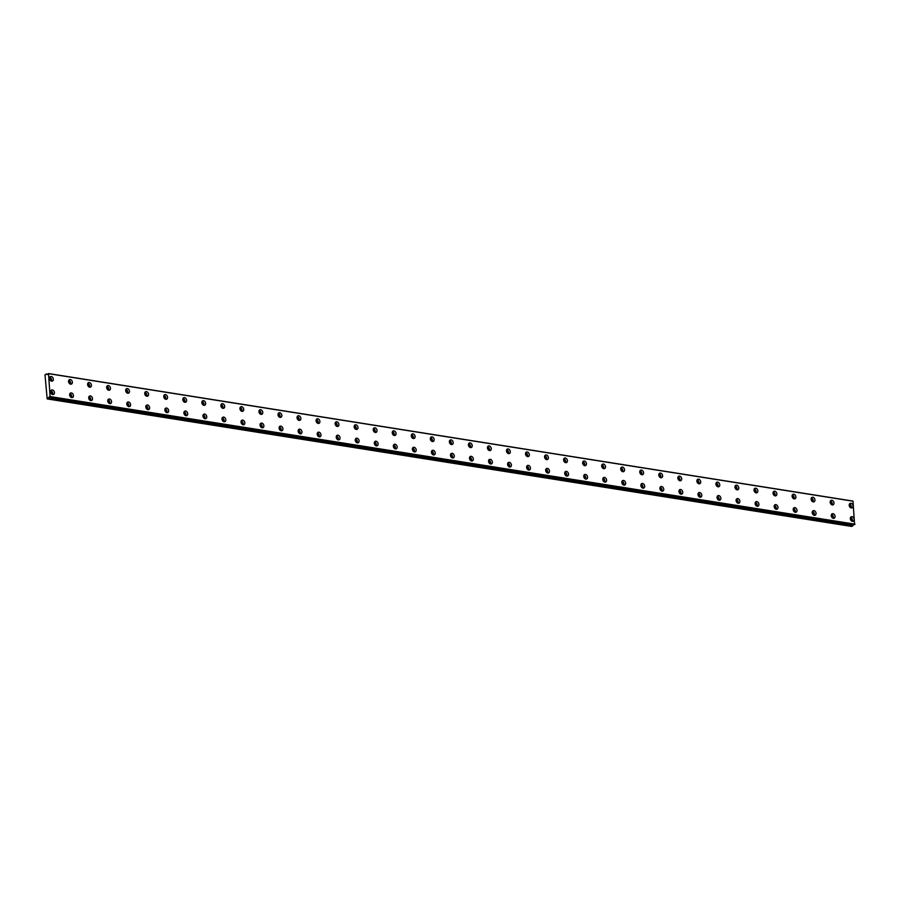 <?xml version="1.0" encoding="UTF-8"?>
<svg xmlns="http://www.w3.org/2000/svg" width="900" height="900" viewBox="0 0 900 900"><rect width="100%" height="100%" fill="white"/><g stroke="black" fill="none" stroke-linecap="round" stroke-linejoin="round"><path stroke-width="1.35" d="M49.511 378.27A1.373 1.012 -113.8 0 1 50.557 380.632M68.558 381.285A1.373 1.012 -113.8 0 1 69.593 383.647M850.309 518.456A1.373 1.012 -113.8 0 1 851.355 520.819M831.274 515.441A1.373 1.012 -113.8 0 1 832.32 517.793M812.227 512.415A1.373 1.012 -113.8 0 1 813.274 514.778M793.192 509.4A1.373 1.012 -113.8 0 1 794.239 511.762M774.146 506.385A1.373 1.012 -113.8 0 1 775.192 508.736M755.111 503.359A1.373 1.012 -113.8 0 1 756.158 505.721M736.076 500.344A1.373 1.012 -113.8 0 1 737.111 502.706M717.03 497.329A1.373 1.012 -113.8 0 1 718.076 499.691M697.995 494.303A1.373 1.012 -113.8 0 1 699.03 496.665M678.949 491.287A1.373 1.012 -113.8 0 1 679.995 493.65M659.914 488.272A1.373 1.012 -113.8 0 1 660.949 490.635M640.867 485.246A1.373 1.012 -113.8 0 1 641.914 487.609M621.832 482.231A1.373 1.012 -113.8 0 1 622.867 484.594M602.786 479.216A1.373 1.012 -113.8 0 1 603.832 481.579M583.751 476.19A1.373 1.012 -113.8 0 1 584.786 478.553M564.705 473.175A1.373 1.012 -113.8 0 1 565.751 475.537M545.67 470.16A1.373 1.012 -113.8 0 1 546.705 472.522M526.624 467.134A1.373 1.012 -113.8 0 1 527.67 469.496M507.589 464.119A1.373 1.012 -113.8 0 1 508.624 466.481M488.543 461.104A1.373 1.012 -113.8 0 1 489.589 463.466M87.593 384.311A1.373 1.012 -113.8 0 1 88.639 386.662M106.639 387.326A1.373 1.012 -113.8 0 1 107.674 389.689M125.674 390.341A1.373 1.012 -113.8 0 1 126.72 392.704M144.709 393.368A1.373 1.012 -113.8 0 1 145.755 395.719M163.755 396.382A1.373 1.012 -113.8 0 1 164.801 398.745M182.79 399.397A1.373 1.012 -113.8 0 1 183.836 401.76M201.836 402.412A1.373 1.012 -113.8 0 1 202.882 404.775M220.871 405.439A1.373 1.012 -113.8 0 1 221.917 407.801M239.917 408.454A1.373 1.012 -113.8 0 1 240.964 410.816M258.952 411.469A1.373 1.012 -113.8 0 1 259.999 413.831M277.999 414.495A1.373 1.012 -113.8 0 1 279.034 416.858M297.034 417.51A1.373 1.012 -113.8 0 1 298.08 419.873M316.08 420.525A1.373 1.012 -113.8 0 1 317.115 422.887M335.115 423.551A1.373 1.012 -113.8 0 1 336.161 425.914M354.161 426.566A1.373 1.012 -113.8 0 1 355.196 428.929M373.196 429.581A1.373 1.012 -113.8 0 1 374.243 431.944M392.243 432.608A1.373 1.012 -113.8 0 1 393.277 434.959M411.277 435.623A1.373 1.012 -113.8 0 1 412.324 437.985M430.324 438.637A1.373 1.012 -113.8 0 1 431.359 441M449.359 441.664A1.373 1.012 -113.8 0 1 450.405 444.015M468.405 444.679A1.373 1.012 -113.8 0 1 469.44 447.041M487.44 447.694A1.373 1.012 -113.8 0 1 488.486 450.056M506.486 450.72A1.373 1.012 -113.8 0 1 507.521 453.071M525.521 453.735A1.373 1.012 -113.8 0 1 526.567 456.098M544.567 456.75A1.373 1.012 -113.8 0 1 545.602 459.113M563.602 459.765A1.373 1.012 -113.8 0 1 564.649 462.127M582.649 462.791A1.373 1.012 -113.8 0 1 583.684 465.154M601.684 465.806A1.373 1.012 -113.8 0 1 602.73 468.169M620.73 468.821A1.373 1.012 -113.8 0 1 621.765 471.184M639.765 471.848A1.373 1.012 -113.8 0 1 640.811 474.21M658.811 474.863A1.373 1.012 -113.8 0 1 659.846 477.225M677.846 477.877A1.373 1.012 -113.8 0 1 678.893 480.24M469.507 458.089A1.373 1.012 -113.8 0 1 470.543 460.44M450.461 455.062A1.373 1.012 -113.8 0 1 451.507 457.425M431.426 452.048A1.373 1.012 -113.8 0 1 432.461 454.41M412.38 449.032A1.373 1.012 -113.8 0 1 413.426 451.384M393.345 446.006A1.373 1.012 -113.8 0 1 394.38 448.369M374.299 442.991A1.373 1.012 -113.8 0 1 375.345 445.354M355.264 439.976A1.373 1.012 -113.8 0 1 356.299 442.339M336.218 436.95A1.373 1.012 -113.8 0 1 337.264 439.312M317.183 433.935A1.373 1.012 -113.8 0 1 318.218 436.298M298.136 430.92A1.373 1.012 -113.8 0 1 299.183 433.282M279.101 427.894A1.373 1.012 -113.8 0 1 280.136 430.256M260.055 424.879A1.373 1.012 -113.8 0 1 261.101 427.241M241.02 421.864A1.373 1.012 -113.8 0 1 242.055 424.226M221.974 418.838A1.373 1.012 -113.8 0 1 223.02 421.2M202.939 415.822A1.373 1.012 -113.8 0 1 203.985 418.185M183.893 412.808A1.373 1.012 -113.8 0 1 184.939 415.17M696.893 480.904A1.373 1.012 -113.8 0 1 697.928 483.266M715.928 483.919A1.373 1.012 -113.8 0 1 716.974 486.281M734.974 486.934A1.373 1.012 -113.8 0 1 736.009 489.296M754.009 489.96A1.373 1.012 -113.8 0 1 755.055 492.322M773.055 492.975A1.373 1.012 -113.8 0 1 774.09 495.338M792.09 495.99A1.373 1.012 -113.8 0 1 793.136 498.353M811.125 499.016A1.373 1.012 -113.8 0 1 812.171 501.368M830.171 502.031A1.373 1.012 -113.8 0 1 831.217 504.394M164.857 409.781A1.373 1.012 -113.8 0 1 165.904 412.144M145.811 406.766A1.373 1.012 -113.8 0 1 146.857 409.129M126.776 403.751A1.373 1.012 -113.8 0 1 127.823 406.114M107.73 400.736A1.373 1.012 -113.8 0 1 108.776 403.088M849.206 505.046A1.373 1.012 -113.8 0 1 850.252 507.409M50.614 391.68A1.373 1.012 -113.8 0 1 51.66 394.031M69.66 394.695A1.373 1.012 -113.8 0 1 70.695 397.058M88.695 397.71A1.373 1.012 -113.8 0 1 89.741 400.072M50.108 397.012L48.521 373.556L852.986 501.086L854.572 524.554L50.085 397.012A0.979 0.596 -81 0 0 48.994 397.463L853.447 524.993L48.994 397.463M51.233 376.504A2.441 1.789 66.2 0 0 50.434 376.594A2.441 1.789 66.2 0 0 49.613 379.046A2.441 1.789 66.2 0 0 51.615 381.161A2.441 1.789 66.2 0 0 52.414 381.071A2.441 1.789 66.2 0 0 53.246 378.619A2.441 1.789 66.2 0 0 51.233 376.504M70.279 379.519A2.441 1.789 66.2 0 0 69.48 379.62A2.441 1.789 66.2 0 0 68.648 382.072A2.441 1.789 66.2 0 0 70.661 384.188A2.441 1.789 66.2 0 0 71.449 384.086A2.441 1.789 66.2 0 0 72.281 381.634A2.441 1.789 66.2 0 0 70.279 379.519M852.03 516.69A2.441 1.789 66.2 0 0 851.242 516.78A2.441 1.789 66.2 0 0 850.41 519.233A2.441 1.789 66.2 0 0 852.424 521.347A2.441 1.789 66.2 0 0 853.211 521.257A2.441 1.789 66.2 0 0 854.044 518.805A2.441 1.789 66.2 0 0 852.03 516.69M832.995 513.675A2.441 1.789 66.2 0 0 832.196 513.765A2.441 1.789 66.2 0 0 831.375 516.217A2.441 1.789 66.2 0 0 833.377 518.332A2.441 1.789 66.2 0 0 834.176 518.243A2.441 1.789 66.2 0 0 834.998 515.79A2.441 1.789 66.2 0 0 832.995 513.675M813.96 510.649A2.441 1.789 66.2 0 0 813.161 510.75A2.441 1.789 66.2 0 0 812.329 513.202A2.441 1.789 66.2 0 0 814.342 515.317A2.441 1.789 66.2 0 0 815.13 515.216A2.441 1.789 66.2 0 0 815.962 512.764A2.441 1.789 66.2 0 0 813.96 510.649M794.914 507.634A2.441 1.789 66.2 0 0 794.115 507.724A2.441 1.789 66.2 0 0 793.294 510.176A2.441 1.789 66.2 0 0 795.296 512.291A2.441 1.789 66.2 0 0 796.095 512.201A2.441 1.789 66.2 0 0 796.916 509.749A2.441 1.789 66.2 0 0 794.914 507.634M775.879 504.619A2.441 1.789 66.2 0 0 775.08 504.709A2.441 1.789 66.2 0 0 774.248 507.161A2.441 1.789 66.2 0 0 776.261 509.276A2.441 1.789 66.2 0 0 777.049 509.186A2.441 1.789 66.2 0 0 777.881 506.734A2.441 1.789 66.2 0 0 775.879 504.619M756.832 501.593A2.441 1.789 66.2 0 0 756.034 501.694A2.441 1.789 66.2 0 0 755.212 504.146A2.441 1.789 66.2 0 0 757.215 506.261A2.441 1.789 66.2 0 0 758.014 506.16A2.441 1.789 66.2 0 0 758.835 503.707A2.441 1.789 66.2 0 0 756.832 501.593M737.798 498.577A2.441 1.789 66.2 0 0 736.999 498.668A2.441 1.789 66.2 0 0 736.166 501.12A2.441 1.789 66.2 0 0 738.18 503.246A2.441 1.789 66.2 0 0 738.967 503.145A2.441 1.789 66.2 0 0 739.8 500.692A2.441 1.789 66.2 0 0 737.798 498.577M718.751 495.562A2.441 1.789 66.2 0 0 717.952 495.652A2.441 1.789 66.2 0 0 717.131 498.105A2.441 1.789 66.2 0 0 719.134 500.22A2.441 1.789 66.2 0 0 719.933 500.13A2.441 1.789 66.2 0 0 720.765 497.678A2.441 1.789 66.2 0 0 718.751 495.562M699.716 492.536A2.441 1.789 66.2 0 0 698.918 492.637A2.441 1.789 66.2 0 0 698.085 495.09A2.441 1.789 66.2 0 0 700.099 497.205A2.441 1.789 66.2 0 0 700.886 497.104A2.441 1.789 66.2 0 0 701.719 494.651A2.441 1.789 66.2 0 0 699.716 492.536M680.67 489.521A2.441 1.789 66.2 0 0 679.871 489.611A2.441 1.789 66.2 0 0 679.05 492.075A2.441 1.789 66.2 0 0 681.053 494.19A2.441 1.789 66.2 0 0 681.851 494.089A2.441 1.789 66.2 0 0 682.684 491.636A2.441 1.789 66.2 0 0 680.67 489.521M661.635 486.506A2.441 1.789 66.2 0 0 660.836 486.596A2.441 1.789 66.2 0 0 660.004 489.049A2.441 1.789 66.2 0 0 662.018 491.164A2.441 1.789 66.2 0 0 662.805 491.074A2.441 1.789 66.2 0 0 663.637 488.621A2.441 1.789 66.2 0 0 661.635 486.506M642.589 483.48A2.441 1.789 66.2 0 0 641.79 483.581A2.441 1.789 66.2 0 0 640.969 486.034A2.441 1.789 66.2 0 0 642.971 488.149A2.441 1.789 66.2 0 0 643.77 488.059A2.441 1.789 66.2 0 0 644.602 485.595A2.441 1.789 66.2 0 0 642.589 483.48M623.554 480.465A2.441 1.789 66.2 0 0 622.755 480.566A2.441 1.789 66.2 0 0 621.923 483.019A2.441 1.789 66.2 0 0 623.936 485.134A2.441 1.789 66.2 0 0 624.724 485.032A2.441 1.789 66.2 0 0 625.556 482.58A2.441 1.789 66.2 0 0 623.554 480.465M604.508 477.45A2.441 1.789 66.2 0 0 603.709 477.54A2.441 1.789 66.2 0 0 602.887 479.993A2.441 1.789 66.2 0 0 604.89 482.108A2.441 1.789 66.2 0 0 605.689 482.017A2.441 1.789 66.2 0 0 606.521 479.565A2.441 1.789 66.2 0 0 604.508 477.45M585.472 474.435A2.441 1.789 66.2 0 0 584.674 474.525A2.441 1.789 66.2 0 0 583.841 476.978A2.441 1.789 66.2 0 0 585.855 479.093A2.441 1.789 66.2 0 0 586.643 479.002A2.441 1.789 66.2 0 0 587.475 476.55A2.441 1.789 66.2 0 0 585.472 474.435M566.426 471.409A2.441 1.789 66.2 0 0 565.627 471.51A2.441 1.789 66.2 0 0 564.806 473.963A2.441 1.789 66.2 0 0 566.809 476.077A2.441 1.789 66.2 0 0 567.608 475.976A2.441 1.789 66.2 0 0 568.44 473.524A2.441 1.789 66.2 0 0 566.426 471.409M547.391 468.394A2.441 1.789 66.2 0 0 546.592 468.484A2.441 1.789 66.2 0 0 545.76 470.936A2.441 1.789 66.2 0 0 547.774 473.051A2.441 1.789 66.2 0 0 548.561 472.961A2.441 1.789 66.2 0 0 549.394 470.509A2.441 1.789 66.2 0 0 547.391 468.394M528.345 465.379A2.441 1.789 66.2 0 0 527.558 465.469A2.441 1.789 66.2 0 0 526.725 467.921A2.441 1.789 66.2 0 0 528.727 470.036A2.441 1.789 66.2 0 0 529.526 469.946A2.441 1.789 66.2 0 0 530.359 467.494A2.441 1.789 66.2 0 0 528.345 465.379M509.31 462.353A2.441 1.789 66.2 0 0 508.511 462.454A2.441 1.789 66.2 0 0 507.679 464.906A2.441 1.789 66.2 0 0 509.692 467.021A2.441 1.789 66.2 0 0 510.48 466.92A2.441 1.789 66.2 0 0 511.312 464.468A2.441 1.789 66.2 0 0 509.31 462.353M490.264 459.338A2.441 1.789 66.2 0 0 489.476 459.428A2.441 1.789 66.2 0 0 488.644 461.88A2.441 1.789 66.2 0 0 490.646 463.995A2.441 1.789 66.2 0 0 491.445 463.905A2.441 1.789 66.2 0 0 492.277 461.452A2.441 1.789 66.2 0 0 490.264 459.338M89.314 382.545A2.441 1.789 66.2 0 0 88.515 382.635A2.441 1.789 66.2 0 0 87.694 385.088A2.441 1.789 66.2 0 0 89.696 387.202A2.441 1.789 66.2 0 0 90.495 387.113A2.441 1.789 66.2 0 0 91.328 384.66A2.441 1.789 66.2 0 0 89.314 382.545M108.36 385.56A2.441 1.789 66.2 0 0 107.561 385.65A2.441 1.789 66.2 0 0 106.729 388.103A2.441 1.789 66.2 0 0 108.742 390.218A2.441 1.789 66.2 0 0 109.53 390.127A2.441 1.789 66.2 0 0 110.362 387.675A2.441 1.789 66.2 0 0 108.36 385.56M127.395 388.575A2.441 1.789 66.2 0 0 126.596 388.676A2.441 1.789 66.2 0 0 125.775 391.129A2.441 1.789 66.2 0 0 127.778 393.244A2.441 1.789 66.2 0 0 128.576 393.142A2.441 1.789 66.2 0 0 129.398 390.69A2.441 1.789 66.2 0 0 127.395 388.575M146.441 391.601A2.441 1.789 66.2 0 0 145.643 391.691A2.441 1.789 66.2 0 0 144.81 394.144A2.441 1.789 66.2 0 0 146.824 396.259A2.441 1.789 66.2 0 0 147.611 396.169A2.441 1.789 66.2 0 0 148.444 393.716A2.441 1.789 66.2 0 0 146.441 391.601M165.476 394.616A2.441 1.789 66.2 0 0 164.678 394.706A2.441 1.789 66.2 0 0 163.856 397.159A2.441 1.789 66.2 0 0 165.859 399.274A2.441 1.789 66.2 0 0 166.657 399.184A2.441 1.789 66.2 0 0 167.479 396.731A2.441 1.789 66.2 0 0 165.476 394.616M184.511 397.631A2.441 1.789 66.2 0 0 183.724 397.733A2.441 1.789 66.2 0 0 182.891 400.185A2.441 1.789 66.2 0 0 184.905 402.3A2.441 1.789 66.2 0 0 185.692 402.199A2.441 1.789 66.2 0 0 186.525 399.746A2.441 1.789 66.2 0 0 184.511 397.631M203.558 400.657A2.441 1.789 66.2 0 0 202.759 400.748A2.441 1.789 66.2 0 0 201.938 403.2A2.441 1.789 66.2 0 0 203.94 405.315A2.441 1.789 66.2 0 0 204.739 405.225A2.441 1.789 66.2 0 0 205.56 402.772A2.441 1.789 66.2 0 0 203.558 400.657M222.593 403.673A2.441 1.789 66.2 0 0 221.805 403.762A2.441 1.789 66.2 0 0 220.972 406.215A2.441 1.789 66.2 0 0 222.986 408.33A2.441 1.789 66.2 0 0 223.774 408.24A2.441 1.789 66.2 0 0 224.606 405.787A2.441 1.789 66.2 0 0 222.593 403.673M241.639 406.688A2.441 1.789 66.2 0 0 240.84 406.789A2.441 1.789 66.2 0 0 240.019 409.241A2.441 1.789 66.2 0 0 242.021 411.356A2.441 1.789 66.2 0 0 242.82 411.255A2.441 1.789 66.2 0 0 243.641 408.803A2.441 1.789 66.2 0 0 241.639 406.688M260.674 409.702A2.441 1.789 66.2 0 0 259.886 409.804A2.441 1.789 66.2 0 0 259.054 412.256A2.441 1.789 66.2 0 0 261.067 414.371A2.441 1.789 66.2 0 0 261.855 414.281A2.441 1.789 66.2 0 0 262.688 411.829A2.441 1.789 66.2 0 0 260.674 409.702M279.72 412.729A2.441 1.789 66.2 0 0 278.921 412.819A2.441 1.789 66.2 0 0 278.1 415.271A2.441 1.789 66.2 0 0 280.102 417.386A2.441 1.789 66.2 0 0 280.901 417.296A2.441 1.789 66.2 0 0 281.722 414.844A2.441 1.789 66.2 0 0 279.72 412.729M298.755 415.744A2.441 1.789 66.2 0 0 297.968 415.845A2.441 1.789 66.2 0 0 297.135 418.298A2.441 1.789 66.2 0 0 299.137 420.412A2.441 1.789 66.2 0 0 299.936 420.311A2.441 1.789 66.2 0 0 300.769 417.859A2.441 1.789 66.2 0 0 298.755 415.744M317.801 418.759A2.441 1.789 66.2 0 0 317.002 418.86A2.441 1.789 66.2 0 0 316.181 421.312A2.441 1.789 66.2 0 0 318.184 423.428A2.441 1.789 66.2 0 0 318.983 423.338A2.441 1.789 66.2 0 0 319.804 420.874A2.441 1.789 66.2 0 0 317.801 418.759M336.836 421.785A2.441 1.789 66.2 0 0 336.049 421.875A2.441 1.789 66.2 0 0 335.216 424.327A2.441 1.789 66.2 0 0 337.219 426.442A2.441 1.789 66.2 0 0 338.017 426.353A2.441 1.789 66.2 0 0 338.85 423.9A2.441 1.789 66.2 0 0 336.836 421.785M355.882 424.8A2.441 1.789 66.2 0 0 355.084 424.89A2.441 1.789 66.2 0 0 354.251 427.354A2.441 1.789 66.2 0 0 356.265 429.469A2.441 1.789 66.2 0 0 357.064 429.368A2.441 1.789 66.2 0 0 357.885 426.915A2.441 1.789 66.2 0 0 355.882 424.8M374.918 427.815A2.441 1.789 66.2 0 0 374.13 427.916A2.441 1.789 66.2 0 0 373.298 430.369A2.441 1.789 66.2 0 0 375.3 432.484A2.441 1.789 66.2 0 0 376.099 432.382A2.441 1.789 66.2 0 0 376.931 429.93A2.441 1.789 66.2 0 0 374.918 427.815M393.964 430.841A2.441 1.789 66.2 0 0 393.165 430.931A2.441 1.789 66.2 0 0 392.332 433.384A2.441 1.789 66.2 0 0 394.346 435.499A2.441 1.789 66.2 0 0 395.145 435.409A2.441 1.789 66.2 0 0 395.966 432.956A2.441 1.789 66.2 0 0 393.964 430.841M412.999 433.856A2.441 1.789 66.2 0 0 412.211 433.946A2.441 1.789 66.2 0 0 411.379 436.399A2.441 1.789 66.2 0 0 413.381 438.525A2.441 1.789 66.2 0 0 414.18 438.424A2.441 1.789 66.2 0 0 415.012 435.971A2.441 1.789 66.2 0 0 412.999 433.856M432.045 436.871A2.441 1.789 66.2 0 0 431.246 436.973A2.441 1.789 66.2 0 0 430.414 439.425A2.441 1.789 66.2 0 0 432.428 441.54A2.441 1.789 66.2 0 0 433.226 441.439A2.441 1.789 66.2 0 0 434.048 438.986A2.441 1.789 66.2 0 0 432.045 436.871M451.08 439.897A2.441 1.789 66.2 0 0 450.293 439.988A2.441 1.789 66.2 0 0 449.46 442.44A2.441 1.789 66.2 0 0 451.463 444.555A2.441 1.789 66.2 0 0 452.261 444.465A2.441 1.789 66.2 0 0 453.094 442.012A2.441 1.789 66.2 0 0 451.08 439.897M470.126 442.912A2.441 1.789 66.2 0 0 469.327 443.002A2.441 1.789 66.2 0 0 468.495 445.455A2.441 1.789 66.2 0 0 470.509 447.57A2.441 1.789 66.2 0 0 471.308 447.48A2.441 1.789 66.2 0 0 472.129 445.027A2.441 1.789 66.2 0 0 470.126 442.912M489.161 445.928A2.441 1.789 66.2 0 0 488.374 446.029A2.441 1.789 66.2 0 0 487.541 448.481A2.441 1.789 66.2 0 0 489.544 450.596A2.441 1.789 66.2 0 0 490.343 450.495A2.441 1.789 66.2 0 0 491.175 448.043A2.441 1.789 66.2 0 0 489.161 445.928M508.207 448.954A2.441 1.789 66.2 0 0 507.409 449.044A2.441 1.789 66.2 0 0 506.576 451.496A2.441 1.789 66.2 0 0 508.59 453.611A2.441 1.789 66.2 0 0 509.389 453.521A2.441 1.789 66.2 0 0 510.21 451.069A2.441 1.789 66.2 0 0 508.207 448.954M527.243 451.969A2.441 1.789 66.2 0 0 526.455 452.059A2.441 1.789 66.2 0 0 525.623 454.511A2.441 1.789 66.2 0 0 527.625 456.626A2.441 1.789 66.2 0 0 528.424 456.536A2.441 1.789 66.2 0 0 529.256 454.084A2.441 1.789 66.2 0 0 527.243 451.969M546.289 454.984A2.441 1.789 66.2 0 0 545.49 455.085A2.441 1.789 66.2 0 0 544.658 457.537A2.441 1.789 66.2 0 0 546.671 459.652A2.441 1.789 66.2 0 0 547.459 459.551A2.441 1.789 66.2 0 0 548.291 457.099A2.441 1.789 66.2 0 0 546.289 454.984M565.324 458.01A2.441 1.789 66.2 0 0 564.536 458.1A2.441 1.789 66.2 0 0 563.704 460.553A2.441 1.789 66.2 0 0 565.706 462.668A2.441 1.789 66.2 0 0 566.505 462.577A2.441 1.789 66.2 0 0 567.337 460.125A2.441 1.789 66.2 0 0 565.324 458.01M584.37 461.025A2.441 1.789 66.2 0 0 583.571 461.115A2.441 1.789 66.2 0 0 582.739 463.567A2.441 1.789 66.2 0 0 584.752 465.683A2.441 1.789 66.2 0 0 585.54 465.593A2.441 1.789 66.2 0 0 586.373 463.14A2.441 1.789 66.2 0 0 584.37 461.025M603.405 464.04A2.441 1.789 66.2 0 0 602.606 464.141A2.441 1.789 66.2 0 0 601.785 466.594A2.441 1.789 66.2 0 0 603.788 468.709A2.441 1.789 66.2 0 0 604.586 468.608A2.441 1.789 66.2 0 0 605.419 466.155A2.441 1.789 66.2 0 0 603.405 464.04M622.451 467.066A2.441 1.789 66.2 0 0 621.653 467.156A2.441 1.789 66.2 0 0 620.82 469.609A2.441 1.789 66.2 0 0 622.834 471.724A2.441 1.789 66.2 0 0 623.621 471.634A2.441 1.789 66.2 0 0 624.454 469.181A2.441 1.789 66.2 0 0 622.451 467.066M641.486 470.081A2.441 1.789 66.2 0 0 640.688 470.171A2.441 1.789 66.2 0 0 639.866 472.624A2.441 1.789 66.2 0 0 641.869 474.739A2.441 1.789 66.2 0 0 642.668 474.649A2.441 1.789 66.2 0 0 643.5 472.196A2.441 1.789 66.2 0 0 641.486 470.081M660.533 473.096A2.441 1.789 66.2 0 0 659.734 473.197A2.441 1.789 66.2 0 0 658.901 475.65A2.441 1.789 66.2 0 0 660.915 477.765A2.441 1.789 66.2 0 0 661.702 477.664A2.441 1.789 66.2 0 0 662.535 475.211A2.441 1.789 66.2 0 0 660.533 473.096M679.567 476.111A2.441 1.789 66.2 0 0 678.769 476.213A2.441 1.789 66.2 0 0 677.947 478.665A2.441 1.789 66.2 0 0 679.95 480.78A2.441 1.789 66.2 0 0 680.749 480.69A2.441 1.789 66.2 0 0 681.581 478.226A2.441 1.789 66.2 0 0 679.567 476.111M471.229 456.322A2.441 1.789 66.2 0 0 470.43 456.412A2.441 1.789 66.2 0 0 469.598 458.865A2.441 1.789 66.2 0 0 471.611 460.98A2.441 1.789 66.2 0 0 472.41 460.89A2.441 1.789 66.2 0 0 473.231 458.438A2.441 1.789 66.2 0 0 471.229 456.322M452.183 453.296A2.441 1.789 66.2 0 0 451.395 453.397A2.441 1.789 66.2 0 0 450.562 455.85A2.441 1.789 66.2 0 0 452.565 457.965A2.441 1.789 66.2 0 0 453.364 457.864A2.441 1.789 66.2 0 0 454.196 455.411A2.441 1.789 66.2 0 0 452.183 453.296M433.147 450.281A2.441 1.789 66.2 0 0 432.349 450.371A2.441 1.789 66.2 0 0 431.516 452.824A2.441 1.789 66.2 0 0 433.53 454.939A2.441 1.789 66.2 0 0 434.329 454.849A2.441 1.789 66.2 0 0 435.15 452.396A2.441 1.789 66.2 0 0 433.147 450.281M414.101 447.266A2.441 1.789 66.2 0 0 413.314 447.356A2.441 1.789 66.2 0 0 412.481 449.809A2.441 1.789 66.2 0 0 414.484 451.924A2.441 1.789 66.2 0 0 415.282 451.834A2.441 1.789 66.2 0 0 416.115 449.381A2.441 1.789 66.2 0 0 414.101 447.266M395.066 444.24A2.441 1.789 66.2 0 0 394.267 444.341A2.441 1.789 66.2 0 0 393.435 446.794A2.441 1.789 66.2 0 0 395.449 448.909A2.441 1.789 66.2 0 0 396.248 448.808A2.441 1.789 66.2 0 0 397.069 446.355A2.441 1.789 66.2 0 0 395.066 444.24M376.02 441.225A2.441 1.789 66.2 0 0 375.233 441.315A2.441 1.789 66.2 0 0 374.4 443.767A2.441 1.789 66.2 0 0 376.402 445.894A2.441 1.789 66.2 0 0 377.201 445.793A2.441 1.789 66.2 0 0 378.034 443.34A2.441 1.789 66.2 0 0 376.02 441.225M356.985 438.21A2.441 1.789 66.2 0 0 356.186 438.3A2.441 1.789 66.2 0 0 355.354 440.752A2.441 1.789 66.2 0 0 357.368 442.868A2.441 1.789 66.2 0 0 358.166 442.777A2.441 1.789 66.2 0 0 358.988 440.325A2.441 1.789 66.2 0 0 356.985 438.21M337.939 435.184A2.441 1.789 66.2 0 0 337.151 435.285A2.441 1.789 66.2 0 0 336.319 437.738A2.441 1.789 66.2 0 0 338.321 439.853A2.441 1.789 66.2 0 0 339.12 439.751A2.441 1.789 66.2 0 0 339.952 437.299A2.441 1.789 66.2 0 0 337.939 435.184M318.904 432.169A2.441 1.789 66.2 0 0 318.105 432.259A2.441 1.789 66.2 0 0 317.272 434.723A2.441 1.789 66.2 0 0 319.286 436.838A2.441 1.789 66.2 0 0 320.085 436.736A2.441 1.789 66.2 0 0 320.906 434.284A2.441 1.789 66.2 0 0 318.904 432.169M299.858 429.154A2.441 1.789 66.2 0 0 299.07 429.244A2.441 1.789 66.2 0 0 298.238 431.696A2.441 1.789 66.2 0 0 300.24 433.811A2.441 1.789 66.2 0 0 301.039 433.721A2.441 1.789 66.2 0 0 301.871 431.269A2.441 1.789 66.2 0 0 299.858 429.154M280.822 426.127A2.441 1.789 66.2 0 0 280.024 426.229A2.441 1.789 66.2 0 0 279.202 428.681A2.441 1.789 66.2 0 0 281.205 430.796A2.441 1.789 66.2 0 0 282.004 430.706A2.441 1.789 66.2 0 0 282.825 428.243A2.441 1.789 66.2 0 0 280.822 426.127M261.776 423.113A2.441 1.789 66.2 0 0 260.989 423.214A2.441 1.789 66.2 0 0 260.156 425.666A2.441 1.789 66.2 0 0 262.159 427.781A2.441 1.789 66.2 0 0 262.957 427.68A2.441 1.789 66.2 0 0 263.79 425.228A2.441 1.789 66.2 0 0 261.776 423.113M242.741 420.098A2.441 1.789 66.2 0 0 241.942 420.188A2.441 1.789 66.2 0 0 241.121 422.64A2.441 1.789 66.2 0 0 243.124 424.755A2.441 1.789 66.2 0 0 243.922 424.665A2.441 1.789 66.2 0 0 244.744 422.213A2.441 1.789 66.2 0 0 242.741 420.098M223.695 417.071A2.441 1.789 66.2 0 0 222.907 417.173A2.441 1.789 66.2 0 0 222.075 419.625A2.441 1.789 66.2 0 0 224.089 421.74A2.441 1.789 66.2 0 0 224.876 421.65A2.441 1.789 66.2 0 0 225.709 419.197A2.441 1.789 66.2 0 0 223.695 417.071M204.66 414.056A2.441 1.789 66.2 0 0 203.861 414.157A2.441 1.789 66.2 0 0 203.04 416.61A2.441 1.789 66.2 0 0 205.042 418.725A2.441 1.789 66.2 0 0 205.841 418.624A2.441 1.789 66.2 0 0 206.662 416.171A2.441 1.789 66.2 0 0 204.66 414.056M185.614 411.041A2.441 1.789 66.2 0 0 184.826 411.131A2.441 1.789 66.2 0 0 183.994 413.584A2.441 1.789 66.2 0 0 186.007 415.699A2.441 1.789 66.2 0 0 186.795 415.609A2.441 1.789 66.2 0 0 187.627 413.156A2.441 1.789 66.2 0 0 185.614 411.041M698.614 479.137A2.441 1.789 66.2 0 0 697.815 479.228A2.441 1.789 66.2 0 0 696.982 481.68A2.441 1.789 66.2 0 0 698.996 483.795A2.441 1.789 66.2 0 0 699.784 483.705A2.441 1.789 66.2 0 0 700.616 481.252A2.441 1.789 66.2 0 0 698.614 479.137M717.649 482.152A2.441 1.789 66.2 0 0 716.85 482.243A2.441 1.789 66.2 0 0 716.029 484.706A2.441 1.789 66.2 0 0 718.031 486.821A2.441 1.789 66.2 0 0 718.83 486.72A2.441 1.789 66.2 0 0 719.663 484.267A2.441 1.789 66.2 0 0 717.649 482.152M736.695 485.168A2.441 1.789 66.2 0 0 735.896 485.269A2.441 1.789 66.2 0 0 735.064 487.721A2.441 1.789 66.2 0 0 737.077 489.836A2.441 1.789 66.2 0 0 737.865 489.735A2.441 1.789 66.2 0 0 738.697 487.282A2.441 1.789 66.2 0 0 736.695 485.168M755.73 488.194A2.441 1.789 66.2 0 0 754.931 488.284A2.441 1.789 66.2 0 0 754.11 490.736A2.441 1.789 66.2 0 0 756.113 492.851A2.441 1.789 66.2 0 0 756.911 492.761A2.441 1.789 66.2 0 0 757.744 490.309A2.441 1.789 66.2 0 0 755.73 488.194M774.776 491.209A2.441 1.789 66.2 0 0 773.977 491.299A2.441 1.789 66.2 0 0 773.145 493.751A2.441 1.789 66.2 0 0 775.159 495.877A2.441 1.789 66.2 0 0 775.946 495.776A2.441 1.789 66.2 0 0 776.779 493.324A2.441 1.789 66.2 0 0 774.776 491.209M793.811 494.224A2.441 1.789 66.2 0 0 793.012 494.325A2.441 1.789 66.2 0 0 792.191 496.777A2.441 1.789 66.2 0 0 794.194 498.892A2.441 1.789 66.2 0 0 794.992 498.791A2.441 1.789 66.2 0 0 795.814 496.339A2.441 1.789 66.2 0 0 793.811 494.224M812.857 497.25A2.441 1.789 66.2 0 0 812.059 497.34A2.441 1.789 66.2 0 0 811.226 499.793A2.441 1.789 66.2 0 0 813.24 501.907A2.441 1.789 66.2 0 0 814.028 501.817A2.441 1.789 66.2 0 0 814.86 499.365A2.441 1.789 66.2 0 0 812.857 497.25M831.893 500.265A2.441 1.789 66.2 0 0 831.094 500.355A2.441 1.789 66.2 0 0 830.273 502.808A2.441 1.789 66.2 0 0 832.275 504.923A2.441 1.789 66.2 0 0 833.074 504.832A2.441 1.789 66.2 0 0 833.895 502.38A2.441 1.789 66.2 0 0 831.893 500.265M166.579 408.026A2.441 1.789 66.2 0 0 165.78 408.116A2.441 1.789 66.2 0 0 164.959 410.569A2.441 1.789 66.2 0 0 166.961 412.684A2.441 1.789 66.2 0 0 167.76 412.594A2.441 1.789 66.2 0 0 168.581 410.141A2.441 1.789 66.2 0 0 166.579 408.026M147.532 405A2.441 1.789 66.2 0 0 146.745 405.101A2.441 1.789 66.2 0 0 145.912 407.554A2.441 1.789 66.2 0 0 147.926 409.669A2.441 1.789 66.2 0 0 148.714 409.567A2.441 1.789 66.2 0 0 149.546 407.115A2.441 1.789 66.2 0 0 147.532 405M128.498 401.985A2.441 1.789 66.2 0 0 127.699 402.075A2.441 1.789 66.2 0 0 126.877 404.527A2.441 1.789 66.2 0 0 128.88 406.642A2.441 1.789 66.2 0 0 129.679 406.553A2.441 1.789 66.2 0 0 130.5 404.1A2.441 1.789 66.2 0 0 128.498 401.985M109.462 398.97A2.441 1.789 66.2 0 0 108.664 399.06A2.441 1.789 66.2 0 0 107.831 401.512A2.441 1.789 66.2 0 0 109.845 403.627A2.441 1.789 66.2 0 0 110.633 403.537A2.441 1.789 66.2 0 0 111.465 401.085A2.441 1.789 66.2 0 0 109.462 398.97M850.939 503.28A2.441 1.789 66.2 0 0 850.14 503.381A2.441 1.789 66.2 0 0 849.308 505.834A2.441 1.789 66.2 0 0 851.321 507.949A2.441 1.789 66.2 0 0 852.109 507.848A2.441 1.789 66.2 0 0 852.941 505.395A2.441 1.789 66.2 0 0 850.939 503.28M52.335 389.914A2.441 1.789 66.2 0 0 51.536 390.004A2.441 1.789 66.2 0 0 50.715 392.456A2.441 1.789 66.2 0 0 52.718 394.571A2.441 1.789 66.2 0 0 53.516 394.481A2.441 1.789 66.2 0 0 54.349 392.029A2.441 1.789 66.2 0 0 52.335 389.914M71.381 392.929A2.441 1.789 66.2 0 0 70.582 393.019A2.441 1.789 66.2 0 0 69.75 395.471A2.441 1.789 66.2 0 0 71.764 397.586A2.441 1.789 66.2 0 0 72.551 397.496A2.441 1.789 66.2 0 0 73.384 395.044A2.441 1.789 66.2 0 0 71.381 392.929M90.416 395.944A2.441 1.789 66.2 0 0 89.617 396.045A2.441 1.789 66.2 0 0 88.796 398.498A2.441 1.789 66.2 0 0 90.799 400.613A2.441 1.789 66.2 0 0 91.597 400.511A2.441 1.789 66.2 0 0 92.419 398.059A2.441 1.789 66.2 0 0 90.416 395.944M47.047 374.209L45 374.805L47.182 398.914L851.636 526.444L853.403 525.06M47.182 398.914L48.949 397.53M50.085 397.012L854.572 524.554M48.521 373.556L48.15 373.77A0.979 0.596 -81 0 1 47.081 374.231L47.835 374.355M853.74 524.43A0.979 0.596 -81 0 0 853.447 524.993M855 524.183L50.535 396.641M48.656 373.68L853.11 501.21M47.914 374.276L46.159 373.995M48.172 398.475L852.626 526.005M51.413 381.116A2.441 1.789 66.2 0 0 49.725 377.303M70.447 384.142A2.441 1.789 66.2 0 0 68.771 380.329M852.21 521.303A2.441 1.789 66.2 0 0 850.534 517.489M833.175 518.288A2.441 1.789 66.2 0 0 831.488 514.474M814.129 515.273A2.441 1.789 66.2 0 0 812.452 511.459M795.094 512.246A2.441 1.789 66.2 0 0 793.406 508.433M776.048 509.231A2.441 1.789 66.2 0 0 774.371 505.418M757.012 506.216A2.441 1.789 66.2 0 0 755.325 502.402M737.966 503.19A2.441 1.789 66.2 0 0 736.29 499.376M718.931 500.175A2.441 1.789 66.2 0 0 717.244 496.361M699.885 497.16A2.441 1.789 66.2 0 0 698.209 493.346M680.85 494.134A2.441 1.789 66.2 0 0 679.163 490.32M661.804 491.119A2.441 1.789 66.2 0 0 660.127 487.305M642.769 488.104A2.441 1.789 66.2 0 0 641.081 484.29M623.722 485.089A2.441 1.789 66.2 0 0 622.046 481.264M604.688 482.062A2.441 1.789 66.2 0 0 603 478.249M585.641 479.048A2.441 1.789 66.2 0 0 583.965 475.234M566.606 476.032A2.441 1.789 66.2 0 0 564.919 472.207M547.56 473.006A2.441 1.789 66.2 0 0 545.884 469.192M528.525 469.991A2.441 1.789 66.2 0 0 526.837 466.178M509.49 466.976A2.441 1.789 66.2 0 0 507.803 463.151M490.444 463.95A2.441 1.789 66.2 0 0 488.756 460.136M89.494 387.157A2.441 1.789 66.2 0 0 87.806 383.344M108.529 390.173A2.441 1.789 66.2 0 0 106.853 386.359M127.575 393.199A2.441 1.789 66.2 0 0 125.888 389.385M146.61 396.214A2.441 1.789 66.2 0 0 144.934 392.4M165.656 399.229A2.441 1.789 66.2 0 0 163.969 395.415M184.691 402.255A2.441 1.789 66.2 0 0 183.015 398.43M203.737 405.27A2.441 1.789 66.2 0 0 202.05 401.456M222.773 408.285A2.441 1.789 66.2 0 0 221.096 404.471M241.819 411.311A2.441 1.789 66.2 0 0 240.131 407.486M260.854 414.326A2.441 1.789 66.2 0 0 259.178 410.512M279.9 417.341A2.441 1.789 66.2 0 0 278.213 413.527M298.935 420.368A2.441 1.789 66.2 0 0 297.259 416.543M317.981 423.382A2.441 1.789 66.2 0 0 316.294 419.569M337.016 426.397A2.441 1.789 66.2 0 0 335.34 422.584M356.062 429.412A2.441 1.789 66.2 0 0 354.375 425.599M375.098 432.439A2.441 1.789 66.2 0 0 373.41 428.625M394.144 435.454A2.441 1.789 66.2 0 0 392.456 431.64M413.179 438.469A2.441 1.789 66.2 0 0 411.491 434.655M432.225 441.495A2.441 1.789 66.2 0 0 430.537 437.681M451.26 444.51A2.441 1.789 66.2 0 0 449.572 440.696M470.306 447.525A2.441 1.789 66.2 0 0 468.619 443.711M489.341 450.551A2.441 1.789 66.2 0 0 487.654 446.738M508.387 453.566A2.441 1.789 66.2 0 0 506.7 449.752M527.423 456.581A2.441 1.789 66.2 0 0 525.735 452.767M546.469 459.608A2.441 1.789 66.2 0 0 544.781 455.782M565.504 462.623A2.441 1.789 66.2 0 0 563.816 458.809M584.539 465.637A2.441 1.789 66.2 0 0 582.863 461.824M603.585 468.664A2.441 1.789 66.2 0 0 601.898 464.839M622.62 471.679A2.441 1.789 66.2 0 0 620.944 467.865M641.666 474.694A2.441 1.789 66.2 0 0 639.979 470.88M660.701 477.72A2.441 1.789 66.2 0 0 659.025 473.895M679.748 480.735A2.441 1.789 66.2 0 0 678.06 476.921M471.409 460.935A2.441 1.789 66.2 0 0 469.721 457.121M452.363 457.92A2.441 1.789 66.2 0 0 450.675 454.106M433.327 454.894A2.441 1.789 66.2 0 0 431.64 451.08M414.281 451.879A2.441 1.789 66.2 0 0 412.594 448.065M395.246 448.864A2.441 1.789 66.2 0 0 393.559 445.05M376.2 445.838A2.441 1.789 66.2 0 0 374.512 442.024M357.165 442.822A2.441 1.789 66.2 0 0 355.478 439.009M338.119 439.808A2.441 1.789 66.2 0 0 336.431 435.994M319.084 436.781A2.441 1.789 66.2 0 0 317.396 432.968M300.037 433.766A2.441 1.789 66.2 0 0 298.361 429.952M281.002 430.751A2.441 1.789 66.2 0 0 279.315 426.938M261.956 427.736A2.441 1.789 66.2 0 0 260.28 423.911M242.921 424.71A2.441 1.789 66.2 0 0 241.234 420.896M223.875 421.695A2.441 1.789 66.2 0 0 222.199 417.881M204.84 418.68A2.441 1.789 66.2 0 0 203.153 414.855M185.794 415.654A2.441 1.789 66.2 0 0 184.118 411.84M698.783 483.75A2.441 1.789 66.2 0 0 697.106 479.936M717.829 486.765A2.441 1.789 66.2 0 0 716.141 482.951M736.864 489.791A2.441 1.789 66.2 0 0 735.188 485.978M755.91 492.806A2.441 1.789 66.2 0 0 754.222 488.993M774.945 495.821A2.441 1.789 66.2 0 0 773.269 492.007M793.991 498.848A2.441 1.789 66.2 0 0 792.304 495.034M813.026 501.863A2.441 1.789 66.2 0 0 811.35 498.049M832.072 504.877A2.441 1.789 66.2 0 0 830.385 501.064M166.759 412.639A2.441 1.789 66.2 0 0 165.071 408.825M147.713 409.624A2.441 1.789 66.2 0 0 146.036 405.799M128.678 406.598A2.441 1.789 66.2 0 0 126.99 402.784M109.631 403.582A2.441 1.789 66.2 0 0 107.955 399.769M851.107 507.904A2.441 1.789 66.2 0 0 849.431 504.09M52.515 394.526A2.441 1.789 66.2 0 0 50.828 390.713M71.55 397.541A2.441 1.789 66.2 0 0 69.874 393.728M90.596 400.567A2.441 1.789 66.2 0 0 88.909 396.754M854.899 524.408L50.445 396.866M48.499 397.721L852.964 525.262"/></g></svg>

